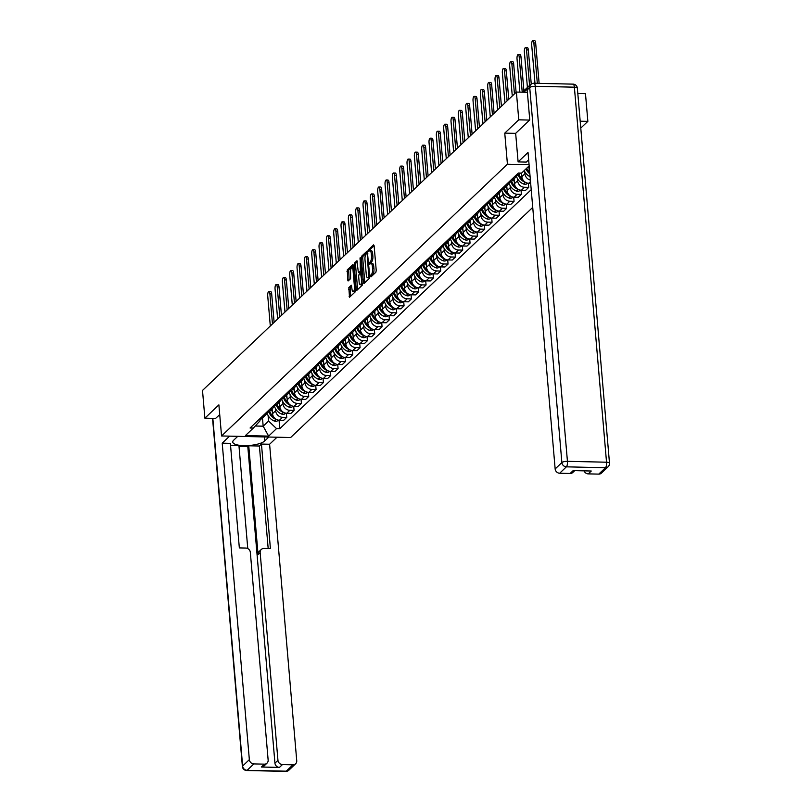 <?xml version="1.0" encoding="UTF-8"?>
<svg xmlns="http://www.w3.org/2000/svg" width="812" height="812" viewBox="0 0 812 812"><rect width="100%" height="100%" fill="white"/><g stroke="black" fill="none" stroke-linecap="round" stroke-linejoin="round"><path stroke-width="1.22" d="M370.577 276.253L370.982 276.902L375.885 272.243L376.23 270.437L374.119 245.803L373.54 244.879L368.638 249.538L368.699 251.497L369.44 250.847A4.598 1.522 -88.7 0 1 369.917 250.624A4.598 1.522 -88.7 0 1 371.287 253.821L371.46 255.871A4.598 1.522 -88.7 0 1 370.363 261.657L369.49 263.524L369.785 264.225L370.526 263.575A4.598 1.522 -88.7 0 1 371.003 263.352A4.598 1.522 -88.7 0 1 372.383 266.549L372.556 268.599A4.598 1.522 -88.7 0 1 371.46 274.385L370.577 276.253M348.835 287.529L349.505 297.243L355.098 291.995L355.443 290.188L352.905 264.56L347.313 269.807L347.678 279.957L348.115 280.962L350.591 278.678L350.581 272.73A3.847 1.269 -88.7 0 1 351.9 267.716A3.847 1.269 -88.7 0 1 353.047 270.386L354.438 286.595A3.847 1.269 -88.7 0 1 353.118 291.62A3.847 1.269 -88.7 0 1 351.972 288.95L351.312 285.245L348.835 287.529L350.216 287.56L350.469 296.4M529.617 120.064L518.766 119.821L504.759 133.127L507.429 164.217L221.554 435.963L218.885 404.873L204.878 418.18L202.503 390.44L516.391 92.071L527.394 92.324M518.766 119.821L516.391 92.071M363.431 282.606L364.009 283.54L369.45 278.364L369.795 276.557L367.257 250.928L361.665 256.166L361.32 257.972L363.431 282.606L364.821 282.759M362.274 285.185L356.833 290.351L356.255 289.427L354.144 264.793L354.489 262.986L356.965 260.703L358.254 271.695L358.681 272.69L360.376 271.147L360.173 257.627L362.274 285.185M580.773 128.113L587.858 121.384L585.472 93.644L577.809 93.471M221.554 435.963L290.635 437.526L532.733 207.405M204.878 418.18L215.728 418.434M529.759 85.483A2.933 2.629 46.5 0 0 528.47 86.711M587.858 121.384L580.184 121.211M515.407 175.798A6.74 6.039 46.5 0 0 518.878 174.286L520.116 173.108M528.856 166.176L529.16 169.738A6.74 6.039 46.5 0 0 529.678 171.819M516.188 175.686A6.74 6.039 -133.5 0 1 514.656 178.305A6.74 6.039 -133.5 0 1 511.184 179.817M530.388 180.122A6.74 6.039 -133.5 0 1 524.938 173.758L524.745 171.576M508.079 182.761A6.74 6.039 46.5 0 0 511.55 181.249L514.656 178.305M255.242 426.016L263.179 426.188L268.579 421.052L276.537 428.604L268.64 436.115L245.427 435.587L253.324 428.076L250.076 428.005L518.279 173.068L521.527 173.139L521.832 176.711A6.74 6.039 46.5 0 0 528.734 183.268L530.662 183.309M508.86 182.649A6.74 6.039 -133.5 0 1 507.317 185.268A6.74 6.039 -133.5 0 1 503.846 186.79M528.368 183.248L528.724 187.379L524.501 187.288A6.74 6.039 -133.5 0 1 517.599 180.731L517.417 178.549M500.75 189.734A6.74 6.039 46.5 0 0 504.222 188.222L507.317 185.268M514.087 178.843L514.493 183.674A6.74 6.039 46.5 0 0 521.405 190.231L525.618 190.333L528.724 187.379M501.522 189.622A6.74 6.039 -133.5 0 1 499.989 192.241A6.74 6.039 -133.5 0 1 496.518 193.753M521.03 190.211L521.385 194.352L517.173 194.261A6.74 6.039 -133.5 0 1 510.271 187.694L510.078 185.522M493.412 196.707A6.74 6.039 46.5 0 0 496.883 195.195L499.989 192.241M506.749 185.816L507.165 190.647A6.74 6.039 46.5 0 0 514.067 197.204L518.289 197.296L521.385 194.352M494.193 196.595A6.74 6.039 -133.5 0 1 492.651 199.214A6.74 6.039 -133.5 0 1 489.179 200.726M513.702 197.184L514.057 201.325L509.845 201.224A6.74 6.039 -133.5 0 1 502.932 194.667L502.75 192.485M486.083 203.67A6.74 6.039 46.5 0 0 489.555 202.158L492.651 199.214M499.421 192.779L499.837 197.62A6.74 6.039 46.5 0 0 506.739 204.177L510.951 204.269L514.057 201.325M486.855 203.558A6.74 6.039 -133.5 0 1 485.322 206.177A6.74 6.039 -133.5 0 1 481.851 207.699M506.363 204.157L506.718 208.288L502.506 208.197A6.74 6.039 -133.5 0 1 495.604 201.64L495.411 199.458M478.745 210.643A6.74 6.039 46.5 0 0 482.216 209.131L485.322 206.177M492.082 199.752L492.498 204.583A6.74 6.039 46.5 0 0 499.41 211.14L503.623 211.242L506.718 208.288M479.527 210.531A6.74 6.039 -133.5 0 1 477.984 213.15A6.74 6.039 -133.5 0 1 474.523 214.662M499.035 211.13L499.39 215.261L495.178 215.17A6.74 6.039 -133.5 0 1 488.266 208.613L488.083 206.431M471.417 217.616A6.74 6.039 46.5 0 0 474.888 216.104L477.984 213.15M484.754 206.725L485.17 211.556A6.74 6.039 46.5 0 0 492.072 218.113L496.284 218.215L499.39 215.261M472.198 217.504A6.74 6.039 -133.5 0 1 470.655 220.123A6.74 6.039 -133.5 0 1 467.184 221.635M491.707 218.093L492.062 222.234L487.839 222.133A6.74 6.039 -133.5 0 1 480.937 215.576L480.755 213.404M464.078 224.589A6.74 6.039 46.5 0 0 467.55 223.067L470.655 220.123M477.426 213.688L477.832 218.529A6.74 6.039 46.5 0 0 484.744 225.086L488.956 225.178L492.062 222.234M464.86 224.477A6.74 6.039 -133.5 0 1 463.327 227.096A6.74 6.039 -133.5 0 1 459.856 228.608M484.368 225.066L484.723 229.197L480.511 229.106A6.74 6.039 -133.5 0 1 473.609 222.549L473.416 220.367M456.75 231.552A6.74 6.039 46.5 0 0 460.221 230.04L463.327 227.096M470.087 220.661L470.503 225.492A6.74 6.039 46.5 0 0 477.405 232.059L481.617 232.151L484.723 229.197M457.532 231.44A6.74 6.039 -133.5 0 1 455.989 234.059A6.74 6.039 -133.5 0 1 452.517 235.571M477.04 232.039L477.395 236.17L473.173 236.079A6.74 6.039 -133.5 0 1 466.271 229.522L466.088 227.34M449.422 238.525A6.74 6.039 46.5 0 0 452.893 237.013L455.989 234.059M462.759 227.634L463.175 232.465A6.74 6.039 46.5 0 0 470.077 239.022L474.289 239.124L477.395 236.17M450.193 238.413A6.74 6.039 -133.5 0 1 448.66 241.032A6.74 6.039 -133.5 0 1 445.189 242.544M469.701 239.002L470.057 243.143L465.844 243.042A6.74 6.039 -133.5 0 1 458.942 236.485L458.75 234.313M442.083 245.498A6.74 6.039 46.5 0 0 445.555 243.976L448.66 241.032M455.42 234.597L455.837 239.438A6.74 6.039 46.5 0 0 462.738 245.995L466.961 246.087L470.057 243.143M442.865 245.386A6.74 6.039 -133.5 0 1 441.322 248.005A6.74 6.039 -133.5 0 1 437.851 249.517M462.373 245.975L462.728 250.116L458.516 250.015A6.74 6.039 -133.5 0 1 451.604 243.458L451.421 241.276M434.755 252.461A6.74 6.039 46.5 0 0 438.226 250.949L441.322 248.005M448.092 241.57L448.508 246.412A6.74 6.039 46.5 0 0 455.41 252.968L459.622 253.06L462.728 250.116M435.526 252.349A6.74 6.039 -133.5 0 1 433.994 254.968A6.74 6.039 -133.5 0 1 430.522 256.49M455.035 252.948L455.39 257.079L451.178 256.988A6.74 6.039 -133.5 0 1 444.276 250.431L444.083 248.249M427.416 259.434A6.74 6.039 46.5 0 0 430.888 257.922L433.994 254.968M440.754 248.543L441.17 253.374A6.74 6.039 46.5 0 0 448.082 259.931L452.294 260.033L455.39 257.079M428.198 259.322A6.74 6.039 -133.5 0 1 426.665 261.941A6.74 6.039 -133.5 0 1 423.194 263.453M447.706 259.911L448.062 264.052L443.849 263.951A6.74 6.039 -133.5 0 1 436.937 257.394L436.754 255.222M420.088 266.407A6.74 6.039 46.5 0 0 423.559 264.895L426.665 261.941M433.425 255.516L433.841 260.347A6.74 6.039 46.5 0 0 440.743 266.904L444.956 266.996L448.062 264.052M420.87 266.295A6.74 6.039 -133.5 0 1 419.327 268.914A6.74 6.039 -133.5 0 1 415.856 270.426M440.378 266.884L440.733 271.025L436.511 270.924A6.74 6.039 -133.5 0 1 429.609 264.367L429.426 262.185M412.76 273.37A6.74 6.039 46.5 0 0 416.221 271.858L419.327 268.914M426.097 262.479L426.503 267.321A6.74 6.039 46.5 0 0 433.415 273.877L437.627 273.969L440.733 271.025M413.531 273.258A6.74 6.039 -133.5 0 1 411.999 275.877A6.74 6.039 -133.5 0 1 408.527 277.399M433.04 273.857L433.395 277.988L429.183 277.897A6.74 6.039 -133.5 0 1 422.281 271.34L422.088 269.158M405.421 280.343A6.74 6.039 46.5 0 0 408.893 278.831L411.999 275.877M418.759 269.452L419.175 274.283A6.74 6.039 46.5 0 0 426.077 280.84L430.299 280.942L433.395 277.988M406.203 280.231A6.74 6.039 -133.5 0 1 404.66 282.85A6.74 6.039 -133.5 0 1 401.189 284.362M425.711 280.83L426.067 284.961L421.854 284.87A6.74 6.039 -133.5 0 1 414.942 278.313L414.759 276.131M398.093 287.316A6.74 6.039 46.5 0 0 401.564 285.804L404.66 282.85M411.43 276.425L411.846 281.257A6.74 6.039 46.5 0 0 418.748 287.813L422.961 287.915L426.067 284.961M398.865 287.204A6.74 6.039 -133.5 0 1 397.332 289.823A6.74 6.039 -133.5 0 1 393.861 291.335M418.373 287.793L418.728 291.934L414.516 291.833A6.74 6.039 -133.5 0 1 407.614 285.276L407.421 283.104M390.755 294.289A6.74 6.039 46.5 0 0 394.226 292.767L397.332 289.823M404.092 283.388L404.508 288.23A6.74 6.039 46.5 0 0 411.41 294.786L415.632 294.878L418.728 291.934M391.536 294.177A6.74 6.039 -133.5 0 1 389.993 296.786A6.74 6.039 -133.5 0 1 386.522 298.308M411.045 294.766L411.4 298.897L407.188 298.806A6.74 6.039 -133.5 0 1 400.275 292.249L400.093 290.067M383.426 301.252A6.74 6.039 46.5 0 0 386.898 299.74L389.993 296.786M396.763 290.361L397.18 295.192A6.74 6.039 46.5 0 0 404.082 301.749L408.294 301.851L411.4 298.897M384.198 301.14A6.74 6.039 -133.5 0 1 382.665 303.759A6.74 6.039 -133.5 0 1 379.194 305.271M403.716 301.739L404.061 305.87L399.849 305.779A6.74 6.039 -133.5 0 1 392.947 299.222L392.764 297.04M376.088 308.225A6.74 6.039 46.5 0 0 379.559 306.713L382.665 303.759M389.425 297.334L389.841 302.165A6.74 6.039 46.5 0 0 396.753 308.722L400.966 308.824L404.061 305.87M376.869 308.113A6.74 6.039 -133.5 0 1 375.337 310.732A6.74 6.039 -133.5 0 1 371.866 312.244M396.378 308.702L396.733 312.843L392.521 312.742A6.74 6.039 -133.5 0 1 385.619 306.185L385.426 304.013M368.76 315.198A6.74 6.039 46.5 0 0 372.231 313.676L375.337 310.732M382.097 304.297L382.513 309.139A6.74 6.039 46.5 0 0 389.415 315.695L393.627 315.787L396.733 312.843M369.541 315.086A6.74 6.039 -133.5 0 1 367.998 317.705A6.74 6.039 -133.5 0 1 364.527 319.217M389.049 315.675L389.405 319.806L385.182 319.715A6.74 6.039 -133.5 0 1 378.28 313.158L378.098 310.976M361.431 322.161A6.74 6.039 46.5 0 0 364.903 320.649L367.998 317.705M374.768 311.27L375.174 316.112A6.74 6.039 46.5 0 0 382.087 322.668L386.299 322.76L389.405 319.806M362.203 322.049A6.74 6.039 -133.5 0 1 360.67 324.668A6.74 6.039 -133.5 0 1 357.199 326.18M381.711 322.648L382.066 326.779L377.854 326.688A6.74 6.039 -133.5 0 1 370.952 320.131L370.759 317.949M354.093 329.134A6.74 6.039 46.5 0 0 357.564 327.622L360.67 324.668M367.43 318.243L367.846 323.075A6.74 6.039 46.5 0 0 374.748 329.631L378.971 329.733L382.066 326.779M354.874 329.022A6.74 6.039 -133.5 0 1 353.332 331.641A6.74 6.039 -133.5 0 1 349.86 333.153M374.383 329.611L374.738 333.752L370.526 333.651A6.74 6.039 -133.5 0 1 363.614 327.094L363.431 324.922M346.765 336.107A6.74 6.039 46.5 0 0 350.236 334.595L353.332 331.641M360.102 325.206L360.518 330.048A6.74 6.039 46.5 0 0 367.42 336.604L371.632 336.696L374.738 333.752M347.536 335.995A6.74 6.039 -133.5 0 1 346.003 338.614A6.74 6.039 -133.5 0 1 342.532 340.126M367.044 336.584L367.4 340.725L363.187 340.624A6.74 6.039 -133.5 0 1 356.285 334.067L356.092 331.885M339.426 343.07A6.74 6.039 46.5 0 0 342.897 341.558L346.003 338.614M352.763 332.179L353.179 337.021A6.74 6.039 46.5 0 0 360.092 343.577L364.304 343.669L367.4 340.725M340.208 342.958A6.74 6.039 -133.5 0 1 338.665 345.577A6.74 6.039 -133.5 0 1 335.204 347.1M359.716 343.557L360.071 347.688L355.859 347.597A6.74 6.039 -133.5 0 1 348.947 341.04L348.764 338.858M332.098 350.043A6.74 6.039 46.5 0 0 335.569 348.531L338.665 345.577M345.435 339.152L345.851 343.983A6.74 6.039 46.5 0 0 352.753 350.54L356.965 350.642L360.071 347.688M332.879 349.931A6.74 6.039 -133.5 0 1 331.337 352.55A6.74 6.039 -133.5 0 1 327.865 354.062M352.388 350.52L352.743 354.661L348.521 354.57A6.74 6.039 -133.5 0 1 341.619 348.003L341.436 345.831M324.759 357.016A6.74 6.039 46.5 0 0 328.231 355.504L331.337 352.55M338.107 346.125L338.513 350.957A6.74 6.039 46.5 0 0 345.425 357.513L349.637 357.605L352.743 354.661M325.541 356.904A6.74 6.039 -133.5 0 1 324.008 359.523A6.74 6.039 -133.5 0 1 320.537 361.035M345.049 357.493L345.404 361.634L341.192 361.533A6.74 6.039 -133.5 0 1 334.29 354.976L334.097 352.794M317.431 363.979A6.74 6.039 46.5 0 0 320.902 362.467L324.008 359.523M330.768 353.088L331.184 357.93A6.74 6.039 46.5 0 0 338.086 364.486L342.299 364.578L345.404 361.634M318.213 363.867A6.74 6.039 -133.5 0 1 316.67 366.486A6.74 6.039 -133.5 0 1 313.199 368.009M337.721 364.466L338.076 368.597L333.864 368.506A6.74 6.039 -133.5 0 1 326.952 361.949L326.769 359.767M310.103 370.952A6.74 6.039 46.5 0 0 313.574 369.44L316.67 366.486M323.44 360.061L323.856 364.892A6.74 6.039 46.5 0 0 330.758 371.449L334.97 371.551L338.076 368.597M310.874 370.84A6.74 6.039 -133.5 0 1 309.342 373.459A6.74 6.039 -133.5 0 1 305.87 374.971M330.382 371.439L330.738 375.57L326.525 375.479A6.74 6.039 -133.5 0 1 319.623 368.922L319.431 366.74M302.764 377.925A6.74 6.039 46.5 0 0 306.236 376.413L309.342 373.459M316.101 367.034L316.518 371.866A6.74 6.039 46.5 0 0 323.42 378.422L327.642 378.524L330.738 375.57M303.546 377.813A6.74 6.039 -133.5 0 1 302.003 380.432A6.74 6.039 -133.5 0 1 298.532 381.944M323.054 378.402L323.409 382.543L319.197 382.442A6.74 6.039 -133.5 0 1 312.285 375.885L312.102 373.713M295.436 384.898A6.74 6.039 46.5 0 0 298.907 383.376L302.003 380.432M308.773 373.997L309.189 378.839A6.74 6.039 46.5 0 0 316.091 385.395L320.304 385.487L323.409 382.543M296.207 384.786A6.74 6.039 -133.5 0 1 294.675 387.405A6.74 6.039 -133.5 0 1 291.203 388.918M315.716 385.375L316.071 389.506L311.859 389.415A6.74 6.039 -133.5 0 1 304.957 382.858L304.774 380.676M288.098 391.861A6.74 6.039 46.5 0 0 291.569 390.349L294.675 387.405M301.435 380.97L301.851 385.801A6.74 6.039 46.5 0 0 308.763 392.369L312.975 392.46L316.071 389.506M288.879 391.749A6.74 6.039 -133.5 0 1 287.346 394.368A6.74 6.039 -133.5 0 1 283.875 395.88M308.387 392.348L308.743 396.479L304.53 396.388A6.74 6.039 -133.5 0 1 297.618 389.831L297.436 387.649M280.769 398.834A6.74 6.039 46.5 0 0 284.241 397.322L287.346 394.368M294.106 387.943L294.523 392.775A6.74 6.039 46.5 0 0 301.425 399.331L305.637 399.433L308.743 396.479M281.551 398.722A6.74 6.039 -133.5 0 1 280.008 401.341A6.74 6.039 -133.5 0 1 276.537 402.853M301.059 399.311L301.414 403.452L297.192 403.351A6.74 6.039 -133.5 0 1 290.29 396.794L290.107 394.622M273.441 405.807A6.74 6.039 46.5 0 0 276.902 404.285L280.008 401.341M286.778 394.906L287.184 399.748A6.74 6.039 46.5 0 0 294.096 406.304L298.308 406.396L301.414 403.452M274.212 405.695A6.74 6.039 -133.5 0 1 272.68 408.314A6.74 6.039 -133.5 0 1 269.208 409.827M293.721 406.284L294.076 410.425L289.864 410.324A6.74 6.039 -133.5 0 1 282.962 403.767L282.769 401.585M266.103 412.77A6.74 6.039 46.5 0 0 269.574 411.258L272.68 408.314M279.44 401.879L279.856 406.721A6.74 6.039 46.5 0 0 286.758 413.278L290.98 413.369L294.076 410.425M266.884 412.658A6.74 6.039 -133.5 0 1 265.341 415.277A6.74 6.039 -133.5 0 1 261.87 416.789M286.392 413.257L286.748 417.388L282.535 417.297A6.74 6.039 -133.5 0 1 275.623 410.74L275.441 408.558M258.774 419.743A6.74 6.039 46.5 0 0 262.246 418.231L265.341 415.277M272.111 408.852L272.527 413.684A6.74 6.039 46.5 0 0 279.429 420.24L283.642 420.342L286.748 417.388M276.537 428.604L279.785 428.685L531.21 189.683M521.527 173.139L529.17 165.871M507.429 164.217L529.069 164.714M504.759 133.127L515.661 133.381M262.469 418.007L263.179 426.188L268.64 436.115M259.901 419.55L260.013 420.86L253.324 428.076M268.579 421.052L268.102 415.531M279.054 420.22L279.785 428.685M371.947 275.989L372.84 274.415A4.598 1.522 -88.7 0 0 373.936 268.63L372.556 268.599M371.003 263.352L372.393 263.382A4.598 1.522 -88.7 0 1 373.764 266.58L373.936 268.63M369.917 250.624L371.297 250.654A4.598 1.522 -88.7 0 1 372.667 253.851L372.85 255.902A4.598 1.522 -88.7 0 1 371.744 261.687L370.861 263.372M374.109 245.681L370.018 249.568L369.764 250.644M367.674 251.801L363.045 256.196L362.7 258.003L364.811 282.637M368.78 276.922L367.166 254.044L366.862 253.344L366.09 254.024A4.598 1.522 -88.7 0 0 364.994 259.81L366.263 274.588A4.598 1.522 -88.7 0 0 367.633 277.785A4.598 1.522 -88.7 0 0 368.11 277.562L369.805 276.953M367.633 277.785L369.013 277.816A4.598 1.522 -88.7 0 0 369.49 277.592L368.11 277.562M357.382 261.576L355.869 263.017L355.524 264.824L357.645 289.579M359.919 272.649L361.594 271.34M359.137 282.058A3.847 1.269 -88.7 0 0 360.284 284.728A3.847 1.269 -88.7 0 0 361.604 279.714L360.538 273.065L358.995 274.537L358.65 276.344L359.137 282.058M360.284 284.728L361.665 284.758A3.847 1.269 -88.7 0 0 362.629 283.54M351.728 286.118L350.216 287.56M353.118 291.62L354.499 291.65A3.847 1.269 -88.7 0 0 355.463 290.442M353.524 267.818A3.847 1.269 -88.7 0 0 353.281 267.747L351.9 267.716M353.322 265.443L348.693 269.838L349.079 280.12M532.855 40.6L534.651 40.641A3.37 1.117 91.3 0 1 535.656 42.985L533.86 42.934A3.37 1.117 -88.7 0 0 532.855 40.6A3.37 1.117 -88.7 0 0 531.698 44.995L534.976 83.271M535.656 42.985L539.117 83.362M533.86 42.934L537.321 83.321M528.653 159.822L526.257 162.095L518.107 161.913L528.023 152.483L555.154 468.95L561.874 462.566L529.728 87.544L527.191 89.959L529.759 119.932L515.661 133.33L518.107 161.913M598.759 474.117L605.478 467.732A4.395 3.938 46.5 0 0 608.147 466.727L601.428 473.122A4.395 3.938 -133.5 0 1 598.759 474.117L588.253 473.883A4.395 3.938 -133.5 0 1 584.051 470.858M574.744 470.645L572.825 472.472A4.395 3.938 -133.5 0 1 570.156 473.467L559.661 473.234A4.395 3.938 -133.5 0 1 555.154 468.95M588.253 473.883L591.268 471.021L573.17 470.605L570.156 473.467M527.191 89.959A4.395 3.938 -133.5 0 1 528.308 86.864L530.845 84.458A4.395 3.938 46.5 0 0 529.728 87.544A4.395 1.299 -4.9 0 1 535.281 86.295L567.436 461.317L606.534 462.211L574.378 87.188L535.281 86.295A4.395 1.451 91.3 0 0 533.971 83.25A4.395 4.395 0 0 0 530.845 84.458M268.853 437.039L264.702 440.977A16.473 4.852 175.1 0 1 246.686 445.636A16.473 4.852 175.1 0 1 232.739 442.032A16.473 4.852 175.1 0 1 233.612 440.266L237.764 436.328M229.613 436.145L222.214 443.169L230.375 443.352L239.337 547.917L245.823 548.059A4.395 3.938 46.5 0 1 250.329 552.343L268.143 760.062A4.395 3.938 46.5 0 1 267.016 763.148L264.012 766.01A4.395 3.938 -133.5 0 1 261.342 767.015L279.44 767.421A4.395 3.938 -133.5 0 1 274.943 763.148L247.812 446.681L239.022 446.478M247.772 548.567L238.941 445.565L230.547 445.372M247.812 446.681L248.746 445.788L259.393 446.021L261.454 444.062L269.604 444.245L296.735 760.712A4.395 3.938 46.5 0 1 292.949 764.802L282.454 764.559L279.44 767.421M277.004 437.221L269.604 444.245M222.214 443.169L249.345 759.636A4.395 3.938 46.5 0 0 253.851 763.909L264.357 764.153A4.395 3.938 46.5 0 0 267.016 763.148M274.943 763.148L277.948 760.286L260.144 552.556A4.395 3.938 46.5 0 1 263.93 548.476L270.416 548.618L261.454 444.062M277.948 760.286A4.395 3.938 46.5 0 0 282.454 764.559M215.576 418.424L219.727 414.627M260.144 552.556L258.074 554.525L248.746 445.788M258.074 554.525A4.395 3.938 -133.5 0 1 259.19 551.439L261.261 549.47M268.183 548.567L259.393 446.021M525.526 47.573L527.323 47.614A3.37 1.117 91.3 0 1 528.328 49.948L526.531 49.908A3.37 1.117 -88.7 0 0 525.526 47.573A3.37 1.117 -88.7 0 0 524.369 51.968L527.414 87.473M529.728 172.428A11.124 9.977 -133.5 0 1 526.714 168.216M528.429 166.582A11.124 9.977 46.5 0 0 528.988 167.708M528.328 49.948L531.251 84.113M524.247 170.561A11.124 9.977 46.5 0 0 530.104 176.701M525.963 168.926A11.124 9.977 46.5 0 0 529.86 173.859M526.531 49.908L529.586 85.564M518.188 54.536L519.984 54.577A3.37 1.117 91.3 0 1 520.989 56.921L519.193 56.881A3.37 1.117 -88.7 0 0 518.188 54.536A3.37 1.117 -88.7 0 0 517.031 58.931L519.883 92.152M518.229 174.813A11.124 9.977 46.5 0 0 525.232 182.375L525.425 182.446A3.695 3.319 46.5 0 0 526.105 182.659M516.29 175.666A11.124 9.977 46.5 0 0 523.517 183.999L523.71 184.08A3.695 3.319 46.5 0 0 527.252 183.512L527.638 183.147M522.877 179.807A11.124 9.977 -133.5 0 1 519 174.174M520.928 173.129A11.124 9.977 46.5 0 0 521.659 174.681M520.989 56.921L523.902 90.812M519.193 56.881L522.228 92.203M510.86 61.509L512.656 61.55A3.37 1.117 91.3 0 1 513.661 63.894L511.864 63.854A3.37 1.117 -88.7 0 0 510.86 61.509A3.37 1.117 -88.7 0 0 509.703 65.904L512.281 95.978M510.89 181.786A11.124 9.977 46.5 0 0 517.894 189.338L518.086 189.419A3.695 3.319 46.5 0 0 518.777 189.622M508.951 182.629A11.124 9.977 46.5 0 0 516.178 190.972L516.371 191.053A3.695 3.319 46.5 0 0 519.913 190.485L520.299 190.12M515.539 186.77A11.124 9.977 -133.5 0 1 511.661 181.137M513.377 179.513A11.124 9.977 46.5 0 0 514.321 181.655M513.661 63.894L516.097 92.355M511.864 63.854L514.443 93.928M503.521 68.482L505.318 68.523A3.37 1.117 91.3 0 1 506.323 70.857L504.526 70.817A3.37 1.117 -88.7 0 0 503.521 68.482A3.37 1.117 -88.7 0 0 502.364 72.877L504.942 102.951M503.562 188.76A11.124 9.977 46.5 0 0 510.565 196.311L510.758 196.392A3.695 3.319 46.5 0 0 511.448 196.595M501.623 189.602A11.124 9.977 46.5 0 0 508.85 197.945L509.043 198.016A3.695 3.319 46.5 0 0 512.585 197.448L512.971 197.083M508.21 193.743A11.124 9.977 -133.5 0 1 504.333 188.11M506.049 186.476A11.124 9.977 46.5 0 0 506.992 188.617M506.323 70.857L508.769 99.318M504.526 70.817L507.104 100.901M496.193 75.445L497.989 75.486A3.37 1.117 91.3 0 1 498.994 77.83L497.198 77.79A3.37 1.117 -88.7 0 0 496.193 75.445A3.37 1.117 -88.7 0 0 495.036 79.84L497.614 109.924M496.223 195.722A11.124 9.977 46.5 0 0 503.227 203.284L503.42 203.355A3.695 3.319 46.5 0 0 504.11 203.568M494.295 196.575A11.124 9.977 46.5 0 0 501.511 204.908L501.704 204.989A3.695 3.319 46.5 0 0 505.247 204.421L505.643 204.056M500.872 200.716A11.124 9.977 -133.5 0 1 497.005 195.083M498.72 193.449A11.124 9.977 46.5 0 0 499.664 195.59M498.994 77.83L501.43 106.291M497.198 77.79L499.776 107.864M488.865 82.418L490.661 82.459A3.37 1.117 91.3 0 1 491.666 84.803L489.869 84.763A3.37 1.117 -88.7 0 0 488.865 82.418A3.37 1.117 -88.7 0 0 487.707 86.813L490.286 116.887M488.895 202.695A11.124 9.977 46.5 0 0 495.899 210.247L496.091 210.328A3.695 3.319 46.5 0 0 496.782 210.531M486.956 203.538A11.124 9.977 46.5 0 0 494.183 211.881L494.376 211.962A3.695 3.319 46.5 0 0 497.918 211.394L498.304 211.029M493.544 207.679A11.124 9.977 -133.5 0 1 489.666 202.046M491.382 200.422A11.124 9.977 46.5 0 0 492.326 202.564M491.666 84.803L494.102 113.264M489.869 84.763L492.448 114.837M481.526 89.391L483.323 89.432A3.37 1.117 91.3 0 1 484.328 91.766L482.531 91.726A3.37 1.117 -88.7 0 0 481.526 89.391A3.37 1.117 -88.7 0 0 480.369 93.786L482.947 123.86M481.557 209.669A11.124 9.977 46.5 0 0 488.57 217.22L488.753 217.301A3.695 3.319 46.5 0 0 489.443 217.504M479.628 210.511A11.124 9.977 46.5 0 0 486.855 218.854L487.038 218.925A3.695 3.319 46.5 0 0 490.59 218.367L490.976 217.992M486.215 214.652A11.124 9.977 -133.5 0 1 482.338 209.019M484.053 207.385A11.124 9.977 46.5 0 0 484.997 209.526M484.328 91.766L486.774 120.227M482.531 91.726L485.109 121.81M474.198 96.364L475.994 96.405A3.37 1.117 91.3 0 1 476.999 98.739L475.203 98.699A3.37 1.117 -88.7 0 0 474.198 96.364A3.37 1.117 -88.7 0 0 473.041 100.759L475.619 130.833M474.228 216.631A11.124 9.977 46.5 0 0 481.232 224.193L481.425 224.264A3.695 3.319 46.5 0 0 482.115 224.477M472.29 217.484A11.124 9.977 46.5 0 0 479.516 225.817L479.709 225.898A3.695 3.319 46.5 0 0 483.252 225.33L483.637 224.965M478.877 221.625A11.124 9.977 -133.5 0 1 475 215.992M476.715 214.358A11.124 9.977 46.5 0 0 477.659 216.499M476.999 98.739L479.435 127.2M475.203 98.699L477.781 128.773M466.859 103.327L468.656 103.368A3.37 1.117 91.3 0 1 469.661 105.712L467.864 105.672A3.37 1.117 -88.7 0 0 466.859 103.327A3.37 1.117 -88.7 0 0 465.702 107.722L468.28 137.807M466.9 223.605A11.124 9.977 46.5 0 0 473.903 231.156L474.096 231.237A3.695 3.319 46.5 0 0 474.787 231.44M464.961 224.447A11.124 9.977 46.5 0 0 472.188 232.79L472.381 232.871A3.695 3.319 46.5 0 0 475.923 232.303L476.309 231.938M471.549 228.588A11.124 9.977 -133.5 0 1 467.671 222.955M469.387 221.331A11.124 9.977 46.5 0 0 470.331 223.473M469.661 105.712L472.107 134.173M467.864 105.672L470.442 135.746M459.531 110.3L461.328 110.341A3.37 1.117 91.3 0 1 462.332 112.675L460.536 112.635A3.37 1.117 -88.7 0 0 459.531 110.3A3.37 1.117 -88.7 0 0 458.374 114.695L460.952 144.769M459.562 230.578A11.124 9.977 46.5 0 0 466.565 238.129L466.758 238.21A3.695 3.319 46.5 0 0 467.448 238.413M457.623 231.42A11.124 9.977 46.5 0 0 464.85 239.763L465.043 239.834A3.695 3.319 46.5 0 0 468.585 239.276L468.971 238.901M464.21 235.561A11.124 9.977 -133.5 0 1 460.333 229.928M462.048 228.304A11.124 9.977 46.5 0 0 462.992 230.446M462.332 112.675L464.768 141.146M460.536 112.635L463.114 142.719M452.203 117.273L453.989 117.314A3.37 1.117 91.3 0 1 454.994 119.648L453.208 119.608A3.37 1.117 -88.7 0 0 452.203 117.273A3.37 1.117 -88.7 0 0 451.036 121.668L453.624 151.742M452.233 237.54A11.124 9.977 46.5 0 0 459.237 245.102L459.43 245.173A3.695 3.319 46.5 0 0 460.12 245.386M450.295 238.393A11.124 9.977 46.5 0 0 457.521 246.726L457.714 246.807A3.695 3.319 46.5 0 0 461.257 246.239L461.642 245.874M456.882 242.534A11.124 9.977 -133.5 0 1 453.005 236.901M454.72 235.267A11.124 9.977 46.5 0 0 455.664 237.408M454.994 119.648L457.44 148.109M453.208 119.608L455.786 149.682M444.864 124.236L446.661 124.277A3.37 1.117 91.3 0 1 447.666 126.621L445.869 126.581A3.37 1.117 -88.7 0 0 444.864 124.236A3.37 1.117 -88.7 0 0 443.707 128.631L446.285 158.716M444.895 244.513A11.124 9.977 46.5 0 0 451.908 252.075L452.091 252.146A3.695 3.319 46.5 0 0 452.781 252.359M442.966 245.366A11.124 9.977 46.5 0 0 450.193 253.699L450.376 253.78A3.695 3.319 46.5 0 0 453.928 253.212L454.314 252.847M449.543 249.507A11.124 9.977 -133.5 0 1 445.676 243.874M447.392 242.24A11.124 9.977 46.5 0 0 448.336 244.382M447.666 126.621L450.102 155.082M445.869 126.581L448.447 156.655M437.536 131.209L439.333 131.25A3.37 1.117 91.3 0 1 440.337 133.594L438.541 133.554A3.37 1.117 -88.7 0 0 437.536 131.209A3.37 1.117 -88.7 0 0 436.379 135.604L438.957 165.678M437.566 251.487A11.124 9.977 46.5 0 0 444.57 259.038L444.763 259.119A3.695 3.319 46.5 0 0 445.453 259.322M435.628 252.329A11.124 9.977 46.5 0 0 442.855 260.672L443.047 260.753A3.695 3.319 46.5 0 0 446.59 260.185L446.976 259.81M442.215 256.47A11.124 9.977 -133.5 0 1 438.338 250.837M440.053 249.213A11.124 9.977 46.5 0 0 440.997 251.355M440.337 133.594L442.773 162.055M438.541 133.554L441.119 163.628M430.198 138.182L431.994 138.223A3.37 1.117 91.3 0 1 432.999 140.557L431.202 140.517A3.37 1.117 -88.7 0 0 430.198 138.182A3.37 1.117 -88.7 0 0 429.04 142.577L431.619 172.651M430.228 258.449A11.124 9.977 46.5 0 0 437.242 266.011L437.435 266.092A3.695 3.319 46.5 0 0 438.115 266.295M428.3 259.302A11.124 9.977 46.5 0 0 435.526 267.645L435.709 267.716A3.695 3.319 46.5 0 0 439.262 267.148L439.647 266.783M434.887 263.443A11.124 9.977 -133.5 0 1 431.01 257.81M432.725 256.176A11.124 9.977 46.5 0 0 433.669 258.317M432.999 140.557L435.445 169.018M431.202 140.517L433.781 170.601M422.869 145.145L424.666 145.186A3.37 1.117 91.3 0 1 425.671 147.53L423.874 147.49A3.37 1.117 -88.7 0 0 422.869 145.145A3.37 1.117 -88.7 0 0 421.712 149.54L424.29 179.625M422.9 265.422A11.124 9.977 46.5 0 0 429.903 272.984L430.096 273.055A3.695 3.319 46.5 0 0 430.786 273.268M420.961 266.275A11.124 9.977 46.5 0 0 428.188 274.608L428.381 274.689A3.695 3.319 46.5 0 0 431.923 274.121L432.309 273.756M427.548 270.416A11.124 9.977 -133.5 0 1 423.671 264.783M425.386 263.149A11.124 9.977 46.5 0 0 426.33 265.291M425.671 147.53L428.107 175.991M423.874 147.49L426.452 177.564M415.531 152.118L417.327 152.159A3.37 1.117 91.3 0 1 418.332 154.503L416.536 154.463A3.37 1.117 -88.7 0 0 415.531 152.118A3.37 1.117 -88.7 0 0 414.374 156.513L416.952 186.587M415.571 272.396A11.124 9.977 46.5 0 0 422.575 279.947L422.768 280.028A3.695 3.319 46.5 0 0 423.458 280.231M413.633 273.238A11.124 9.977 46.5 0 0 420.86 281.581L421.052 281.662A3.695 3.319 46.5 0 0 424.595 281.094L424.98 280.729M420.22 277.379A11.124 9.977 -133.5 0 1 416.343 271.746M418.058 270.122A11.124 9.977 46.5 0 0 419.002 272.264M418.332 154.503L420.778 182.964M416.536 154.463L419.114 184.537M408.203 159.091L409.999 159.132A3.37 1.117 91.3 0 1 411.004 161.466L409.207 161.426A3.37 1.117 -88.7 0 0 408.203 159.091A3.37 1.117 -88.7 0 0 407.045 163.486L409.624 193.56M408.233 279.369A11.124 9.977 46.5 0 0 415.236 286.92L415.429 287.001A3.695 3.319 46.5 0 0 416.12 287.204M406.294 280.211A11.124 9.977 46.5 0 0 413.521 288.554L413.714 288.625A3.695 3.319 46.5 0 0 417.256 288.057L417.652 287.692M412.882 284.352A11.124 9.977 -133.5 0 1 409.015 278.719M410.73 277.085A11.124 9.977 46.5 0 0 411.664 279.226M411.004 161.466L413.44 189.927M409.207 161.426L411.785 191.51M400.874 166.064L402.671 166.105A3.37 1.117 91.3 0 1 403.676 168.439L401.879 168.399A3.37 1.117 -88.7 0 0 400.874 166.064A3.37 1.117 -88.7 0 0 399.717 170.449L402.295 200.534M400.905 286.332A11.124 9.977 46.5 0 0 407.908 293.893L408.101 293.964A3.695 3.319 46.5 0 0 408.791 294.177M398.966 287.184A11.124 9.977 46.5 0 0 406.193 295.517L406.386 295.598A3.695 3.319 46.5 0 0 409.928 295.03L410.314 294.665M405.553 291.325A11.124 9.977 -133.5 0 1 401.676 285.692M403.391 284.058A11.124 9.977 46.5 0 0 404.335 286.2M403.676 168.439L406.112 196.9M401.879 168.399L404.457 198.473M393.536 173.027L395.332 173.068A3.37 1.117 91.3 0 1 396.337 175.412L394.541 175.372A3.37 1.117 -88.7 0 0 393.536 173.027A3.37 1.117 -88.7 0 0 392.379 177.422L394.957 207.496M393.566 293.305A11.124 9.977 46.5 0 0 400.58 300.856L400.763 300.937A3.695 3.319 46.5 0 0 401.453 301.14M391.638 294.147A11.124 9.977 46.5 0 0 398.865 302.49L399.047 302.572A3.695 3.319 46.5 0 0 402.6 302.003L402.985 301.638M398.225 298.288A11.124 9.977 -133.5 0 1 394.348 292.655M396.063 291.031A11.124 9.977 46.5 0 0 397.007 293.173M396.337 175.412L398.783 203.873M394.541 175.372L397.119 205.446M386.207 180L388.004 180.041A3.37 1.117 91.3 0 1 389.009 182.375L387.212 182.335A3.37 1.117 -88.7 0 0 386.207 180A3.37 1.117 -88.7 0 0 385.05 184.395L387.628 214.469M386.238 300.278A11.124 9.977 46.5 0 0 393.241 307.829L393.434 307.91A3.695 3.319 46.5 0 0 394.124 308.113M384.299 301.12A11.124 9.977 46.5 0 0 391.526 309.463L391.719 309.534A3.695 3.319 46.5 0 0 395.261 308.976L395.647 308.601M390.887 305.261A11.124 9.977 -133.5 0 1 387.009 299.628M388.725 297.994A11.124 9.977 46.5 0 0 389.669 300.135M389.009 182.375L391.445 210.836M387.212 182.335L389.79 212.419M378.869 186.973L380.666 187.014A3.37 1.117 91.3 0 1 381.67 189.348L379.874 189.308A3.37 1.117 -88.7 0 0 378.869 186.973A3.37 1.117 -88.7 0 0 377.712 191.368L380.29 221.443M378.91 307.24A11.124 9.977 46.5 0 0 385.913 314.802L386.106 314.873A3.695 3.319 46.5 0 0 386.796 315.086M376.971 308.093A11.124 9.977 46.5 0 0 384.198 316.426L384.391 316.507A3.695 3.319 46.5 0 0 387.933 315.939L388.319 315.574M383.558 312.234A11.124 9.977 -133.5 0 1 379.681 306.601M381.396 304.967A11.124 9.977 46.5 0 0 382.34 307.109M381.67 189.348L384.117 217.809M379.874 189.308L382.452 219.382M371.541 193.936L373.337 193.977A3.37 1.117 91.3 0 1 374.342 196.321L372.546 196.281A3.37 1.117 -88.7 0 0 371.541 193.936A3.37 1.117 -88.7 0 0 370.384 198.331L372.962 228.416M371.571 314.214A11.124 9.977 46.5 0 0 378.575 321.765L378.768 321.846A3.695 3.319 46.5 0 0 379.458 322.049M369.633 315.056A11.124 9.977 46.5 0 0 376.859 323.399L377.052 323.48A3.695 3.319 46.5 0 0 380.595 322.912L380.98 322.547M376.22 319.197A11.124 9.977 -133.5 0 1 372.343 313.574M374.058 311.94A11.124 9.977 46.5 0 0 375.002 314.082M374.342 196.321L376.778 224.782M372.546 196.281L375.124 226.355M364.202 200.909L365.999 200.95A3.37 1.117 91.3 0 1 367.004 203.284L365.207 203.244A3.37 1.117 -88.7 0 0 364.202 200.909A3.37 1.117 -88.7 0 0 363.045 205.304L365.623 235.378M364.243 321.187A11.124 9.977 46.5 0 0 371.246 328.738L371.439 328.819A3.695 3.319 46.5 0 0 372.129 329.022M362.304 322.029A11.124 9.977 46.5 0 0 369.531 330.372L369.724 330.443A3.695 3.319 46.5 0 0 373.266 329.885L373.652 329.51M368.892 326.17A11.124 9.977 -133.5 0 1 365.014 320.537M366.73 318.913A11.124 9.977 46.5 0 0 367.674 321.055M367.004 203.284L369.45 231.755M365.207 203.244L367.795 233.328M356.874 207.882L358.671 207.923A3.37 1.117 91.3 0 1 359.675 210.257L357.879 210.217A3.37 1.117 -88.7 0 0 356.874 207.882A3.37 1.117 -88.7 0 0 355.717 212.277L358.295 242.352M356.904 328.149A11.124 9.977 46.5 0 0 363.918 335.711L364.101 335.782A3.695 3.319 46.5 0 0 364.791 335.995M354.976 329.002A11.124 9.977 46.5 0 0 362.193 337.345L362.385 337.416A3.695 3.319 46.5 0 0 365.928 336.848L366.324 336.483M361.553 333.143A11.124 9.977 -133.5 0 1 357.686 327.51M359.401 325.876A11.124 9.977 46.5 0 0 360.345 328.018M359.675 210.257L362.111 238.718M357.879 210.217L360.457 240.291M349.546 214.845L351.342 214.886A3.37 1.117 91.3 0 1 352.347 217.23L350.551 217.19A3.37 1.117 -88.7 0 0 349.546 214.845A3.37 1.117 -88.7 0 0 348.389 219.24L350.967 249.325M349.576 335.123A11.124 9.977 46.5 0 0 356.58 342.684L356.772 342.755A3.695 3.319 46.5 0 0 357.463 342.968M347.637 335.975A11.124 9.977 46.5 0 0 354.864 344.308L355.057 344.389A3.695 3.319 46.5 0 0 358.599 343.821L358.985 343.456M354.225 340.116A11.124 9.977 -133.5 0 1 350.348 334.483M352.063 332.849A11.124 9.977 46.5 0 0 353.007 334.991M352.347 217.23L354.783 245.691M350.551 217.19L353.129 247.264M342.207 221.818L344.004 221.859A3.37 1.117 91.3 0 1 345.009 224.203L343.212 224.163A3.37 1.117 -88.7 0 0 342.207 221.818A3.37 1.117 -88.7 0 0 341.05 226.213L343.628 256.287M342.238 342.096A11.124 9.977 46.5 0 0 349.251 349.647L349.434 349.728A3.695 3.319 46.5 0 0 350.124 349.931M340.309 342.938A11.124 9.977 46.5 0 0 347.536 351.281L347.719 351.363A3.695 3.319 46.5 0 0 351.271 350.794L351.657 350.429M346.897 347.079A11.124 9.977 -133.5 0 1 343.019 341.446M344.735 339.822A11.124 9.977 46.5 0 0 345.679 341.964M345.009 224.203L347.455 252.664M343.212 224.163L345.79 254.237M334.879 228.791L336.675 228.832A3.37 1.117 91.3 0 1 337.68 231.166L335.884 231.126A3.37 1.117 -88.7 0 0 334.879 228.791A3.37 1.117 -88.7 0 0 333.722 233.186L336.3 263.261M334.909 349.069A11.124 9.977 46.5 0 0 341.913 356.62L342.106 356.701A3.695 3.319 46.5 0 0 342.796 356.904M332.971 349.911A11.124 9.977 46.5 0 0 340.198 358.254L340.39 358.325A3.695 3.319 46.5 0 0 343.933 357.757L344.318 357.392M339.558 354.052A11.124 9.977 -133.5 0 1 335.681 348.419M337.396 346.785A11.124 9.977 46.5 0 0 338.34 348.927M337.68 231.166L340.116 259.627M335.884 231.126L338.462 261.21M327.54 235.754L329.337 235.795A3.37 1.117 91.3 0 1 330.342 238.139L328.545 238.099A3.37 1.117 -88.7 0 0 327.54 235.754A3.37 1.117 -88.7 0 0 326.383 240.149L328.962 270.234M327.581 356.032A11.124 9.977 46.5 0 0 334.585 363.593L334.777 363.664A3.695 3.319 46.5 0 0 335.468 363.877M325.642 356.884A11.124 9.977 46.5 0 0 332.869 365.217L333.062 365.298A3.695 3.319 46.5 0 0 336.604 364.73L336.99 364.365M332.23 361.025A11.124 9.977 -133.5 0 1 328.352 355.392M330.068 353.758A11.124 9.977 46.5 0 0 331.012 355.9M330.342 238.139L332.788 266.6M328.545 238.099L331.123 268.173M320.212 242.727L322.009 242.768A3.37 1.117 91.3 0 1 323.014 245.112L321.217 245.072A3.37 1.117 -88.7 0 0 320.212 242.727A3.37 1.117 -88.7 0 0 319.055 247.122L321.633 277.197M320.243 363.005A11.124 9.977 46.5 0 0 327.246 370.556L327.439 370.637A3.695 3.319 46.5 0 0 328.129 370.84M318.304 363.847A11.124 9.977 46.5 0 0 325.531 372.19L325.724 372.272A3.695 3.319 46.5 0 0 329.266 371.703L329.652 371.338M324.891 367.988A11.124 9.977 -133.5 0 1 321.014 362.355M322.74 360.731A11.124 9.977 46.5 0 0 323.673 362.873M323.014 245.112L325.45 273.573M321.217 245.072L323.795 275.146M312.884 249.7L314.68 249.741A3.37 1.117 91.3 0 1 315.675 252.075L313.889 252.035A3.37 1.117 -88.7 0 0 312.884 249.7A3.37 1.117 -88.7 0 0 311.727 254.095L314.305 284.17M312.914 369.978A11.124 9.977 46.5 0 0 319.918 377.529L320.111 377.61A3.695 3.319 46.5 0 0 320.801 377.813M310.976 370.82A11.124 9.977 46.5 0 0 318.202 379.163L318.395 379.234A3.695 3.319 46.5 0 0 321.938 378.666L322.323 378.301M317.563 374.961A11.124 9.977 -133.5 0 1 313.686 369.328M315.401 367.694A11.124 9.977 46.5 0 0 316.345 369.836M315.675 252.075L318.121 280.536M313.889 252.035L316.467 282.119M305.545 256.673L307.342 256.714A3.37 1.117 91.3 0 1 308.347 259.048L306.55 259.008A3.37 1.117 -88.7 0 0 305.545 256.673A3.37 1.117 -88.7 0 0 304.388 261.068L306.966 291.143M305.576 376.941A11.124 9.977 46.5 0 0 312.59 384.502L312.772 384.573A3.695 3.319 46.5 0 0 313.462 384.786M303.647 377.793A11.124 9.977 46.5 0 0 310.874 386.126L311.057 386.207A3.695 3.319 46.5 0 0 314.609 385.639L314.995 385.274M310.235 381.934A11.124 9.977 -133.5 0 1 306.357 376.301M308.073 374.667A11.124 9.977 46.5 0 0 309.017 376.809M308.347 259.048L310.783 287.509M306.55 259.008L309.128 289.082M298.217 263.636L300.014 263.677A3.37 1.117 91.3 0 1 301.019 266.021L299.222 265.981A3.37 1.117 -88.7 0 0 298.217 263.636A3.37 1.117 -88.7 0 0 297.06 268.031L299.638 298.116M298.248 383.914A11.124 9.977 46.5 0 0 305.251 391.465L305.444 391.546A3.695 3.319 46.5 0 0 306.134 391.749M296.309 384.756A11.124 9.977 46.5 0 0 303.536 393.099L303.729 393.181A3.695 3.319 46.5 0 0 307.271 392.612L307.657 392.247M302.896 388.897A11.124 9.977 -133.5 0 1 299.019 383.264M300.734 381.64A11.124 9.977 46.5 0 0 301.678 383.782M301.019 266.021L303.455 294.482M299.222 265.981L301.8 296.055M290.879 270.609L292.675 270.65A3.37 1.117 91.3 0 1 293.68 272.984L291.884 272.944A3.37 1.117 -88.7 0 0 290.879 270.609A3.37 1.117 -88.7 0 0 289.722 275.004L292.3 305.079M290.909 390.887A11.124 9.977 46.5 0 0 297.923 398.438L298.116 398.519A3.695 3.319 46.5 0 0 298.796 398.722M288.981 391.729A11.124 9.977 46.5 0 0 296.207 400.072L296.4 400.143A3.695 3.319 46.5 0 0 299.943 399.585L300.328 399.21M295.568 395.87A11.124 9.977 -133.5 0 1 291.691 390.237M293.406 388.613A11.124 9.977 46.5 0 0 294.35 390.755M293.68 272.984L296.126 301.455M291.884 272.944L294.462 303.028M283.55 277.582L285.347 277.623A3.37 1.117 91.3 0 1 286.352 279.957L284.555 279.917A3.37 1.117 -88.7 0 0 283.55 277.582A3.37 1.117 -88.7 0 0 282.393 281.977L284.971 312.052M283.581 397.85A11.124 9.977 46.5 0 0 290.584 405.411L290.777 405.482A3.695 3.319 46.5 0 0 291.467 405.695M281.642 398.702A11.124 9.977 46.5 0 0 288.869 407.035L289.062 407.116A3.695 3.319 46.5 0 0 292.604 406.548L292.99 406.183M288.23 402.843A11.124 9.977 -133.5 0 1 284.352 397.21M286.068 395.576A11.124 9.977 46.5 0 0 287.012 397.718M286.352 279.957L288.788 308.418M284.555 279.917L287.133 309.991M276.212 284.545L278.008 284.586A3.37 1.117 91.3 0 1 279.013 286.93L277.217 286.89A3.37 1.117 -88.7 0 0 276.212 284.545A3.37 1.117 -88.7 0 0 275.055 288.94L277.633 319.025M276.253 404.823A11.124 9.977 46.5 0 0 283.256 412.384L283.449 412.455A3.695 3.319 46.5 0 0 284.139 412.658M274.314 405.675A11.124 9.977 46.5 0 0 281.541 414.008L281.734 414.09A3.695 3.319 46.5 0 0 285.276 413.521L285.662 413.156M280.901 409.816A11.124 9.977 -133.5 0 1 277.024 404.183M278.739 402.549A11.124 9.977 46.5 0 0 279.683 404.691M279.013 286.93L281.459 315.391M277.217 286.89L279.795 316.964M268.884 291.518L270.68 291.559A3.37 1.117 91.3 0 1 271.685 293.903L269.888 293.863A3.37 1.117 -88.7 0 0 268.884 291.518A3.37 1.117 -88.7 0 0 267.727 295.913L270.305 325.988M268.914 411.796A11.124 9.977 46.5 0 0 275.918 419.347L276.11 419.428A3.695 3.319 46.5 0 0 276.801 419.631M266.975 412.638A11.124 9.977 46.5 0 0 274.202 420.981L274.395 421.063A3.695 3.319 46.5 0 0 277.937 420.494L278.333 420.119M273.563 416.779A11.124 9.977 -133.5 0 1 269.696 411.146M271.411 409.522A11.124 9.977 46.5 0 0 272.345 411.664M271.685 293.903L274.121 322.364M269.888 293.863L272.467 323.937M286.758 413.278L289.864 410.324M294.096 406.304L297.192 403.351M301.425 399.331L304.53 396.388M308.763 392.369L311.859 389.415M316.091 385.395L319.197 382.442M323.42 378.422L326.525 375.479M330.758 371.449L333.864 368.506M338.086 364.486L341.192 361.533M345.425 357.513L348.521 354.57M352.753 350.54L355.859 347.597M360.092 343.577L363.187 340.624M367.42 336.604L370.526 333.651M374.748 329.631L377.854 326.688M382.087 322.668L385.182 319.715M389.415 315.695L392.521 312.742M396.753 308.722L399.849 305.779M404.082 301.749L407.188 298.806M411.41 294.786L414.516 291.833M418.748 287.813L421.854 284.87M426.077 280.84L429.183 277.897M433.415 273.877L436.511 270.924M440.743 266.904L443.849 263.951M448.082 259.931L451.178 256.988M455.41 252.968L458.516 250.015M462.738 245.995L465.844 243.042M470.077 239.022L473.173 236.079M477.405 232.059L480.511 229.106M484.744 225.086L487.839 222.133M492.072 218.113L495.178 215.17M499.41 211.14L502.506 208.197M506.739 204.177L509.845 201.224M514.067 197.204L517.173 194.261M521.405 190.231L524.501 187.288M528.734 183.268L530.52 181.573M279.429 420.24L282.535 417.297M272.527 413.684L275.623 410.74M279.856 406.721L282.962 403.767M287.184 399.748L290.29 396.794M294.523 392.775L297.618 389.831M301.851 385.801L304.957 382.858M309.189 378.839L312.285 375.885M316.518 371.866L319.623 368.922M323.856 364.892L326.952 361.949M331.184 357.93L334.29 354.976M338.513 350.957L341.619 348.003M345.851 343.983L348.947 341.04M353.179 337.021L356.285 334.067M360.518 330.048L363.614 327.094M367.846 323.075L370.952 320.131M375.174 316.112L378.28 313.158M382.513 309.139L385.619 306.185M389.841 302.165L392.947 299.222M397.18 295.192L400.275 292.249M404.508 288.23L407.614 285.276M411.846 281.257L414.942 278.313M419.175 274.283L422.281 271.34M426.503 267.321L429.609 264.367M433.841 260.347L436.937 257.394M441.17 253.374L444.276 250.431M448.508 246.412L451.604 243.458M455.837 239.438L458.942 236.485M463.175 232.465L466.271 229.522M470.503 225.492L473.609 222.549M477.832 218.529L480.937 215.576M485.17 211.556L488.266 208.613M492.498 204.583L495.604 201.64M499.837 197.62L502.932 194.667M507.165 190.647L510.271 187.694M514.493 183.674L517.599 180.731M521.832 176.711L524.938 173.758M527.211 89.015L523.821 92.243M372.84 274.415L371.46 274.385M373.764 266.58L372.383 266.549M371.114 262.296L369.734 262.256M371.744 261.687L370.363 261.657M372.85 255.902L371.46 255.871M372.667 253.851L371.287 253.821M370.018 249.568L368.638 249.538M372.2 275.014L370.82 274.984M362.7 258.003L361.32 257.972M363.045 256.196L361.665 256.166M369.724 275.674L369.024 275.664M367.866 254.054L367.166 254.044M367.816 253.415L366.973 253.395M357.635 289.458L356.255 289.427M355.524 264.824L354.144 264.793M355.869 263.017L354.489 262.986M360.213 272.649L358.833 272.619M361.573 271.178L360.376 271.147M361.421 269.361L360.721 269.34M360.528 258.957L359.828 258.947M362.304 279.724L361.604 279.714M361.817 274.009L361.117 273.999M361.736 273.096L360.832 273.076M355.138 286.616L354.438 286.595M353.748 270.396L353.047 270.386M349.069 279.988L347.678 279.957M348.348 271.644L346.968 271.614M348.693 269.838L347.313 269.807M350.459 296.278L349.079 296.248M349.87 289.366L348.49 289.336M608.147 466.727A4.395 4.395 0 0 0 609.497 463.175A4.395 1.299 -4.9 0 0 606.534 462.211A4.395 1.451 91.3 0 1 605.478 467.732L566.38 466.839L559.661 473.234M566.38 466.839A4.395 1.451 -88.7 0 0 567.436 461.317A4.395 1.299 -4.9 0 0 561.874 462.566A4.395 3.938 46.5 0 0 566.38 466.839M573.069 84.133A4.395 1.451 -88.7 0 1 574.378 87.188A4.395 1.299 -4.9 0 1 577.352 88.153A4.395 4.395 0 0 0 573.069 84.133L533.971 83.25M261.342 767.015L264.357 764.153M253.851 763.909L247.132 770.304L286.23 771.187L292.949 764.802M212.825 418.363L242.626 766.02L249.345 759.636M264.357 436.937L264.702 440.977M247.132 770.304A4.395 3.938 -133.5 0 1 242.626 766.02A4.395 1.299 -4.9 0 0 242.392 766.498A4.395 4.395 0 0 0 246.675 770.507A4.395 1.451 -88.7 0 0 247.132 770.304M286.23 771.187A4.395 1.451 91.3 0 1 285.773 771.4A4.395 4.395 0 0 0 288.899 770.192A4.395 3.938 -133.5 0 1 286.23 771.187M523.71 184.08L525.425 182.446M523.517 183.999L525.232 182.375M516.371 191.053L518.086 189.419M516.178 190.972L517.894 189.338M509.043 198.016L510.758 196.392M508.85 197.945L510.565 196.311M501.704 204.989L503.42 203.355M501.511 204.908L503.227 203.284M494.376 211.962L496.091 210.328M494.183 211.881L495.899 210.247M487.038 218.925L488.753 217.301M486.855 218.854L488.57 217.22M479.709 225.898L481.425 224.264M479.516 225.817L481.232 224.193M472.381 232.871L474.096 231.237M472.188 232.79L473.903 231.156M465.043 239.834L466.758 238.21M464.85 239.763L466.565 238.129M457.714 246.807L459.43 245.173M457.521 246.726L459.237 245.102M450.376 253.78L452.091 252.146M450.193 253.699L451.908 252.075M443.047 260.753L444.763 259.119M442.855 260.672L444.57 259.038M435.709 267.716L437.435 266.092M435.526 267.645L437.242 266.011M428.381 274.689L430.096 273.055M428.188 274.608L429.903 272.984M421.052 281.662L422.768 280.028M420.86 281.581L422.575 279.947M413.714 288.625L415.429 287.001M413.521 288.554L415.236 286.92M406.386 295.598L408.101 293.964M406.193 295.517L407.908 293.893M399.047 302.572L400.763 300.937M398.865 302.49L400.58 300.856M391.719 309.534L393.434 307.91M391.526 309.463L393.241 307.829M384.391 316.507L386.106 314.873M384.198 316.426L385.913 314.802M377.052 323.48L378.768 321.846M376.859 323.399L378.575 321.765M369.724 330.443L371.439 328.819M369.531 330.372L371.246 328.738M362.385 337.416L364.101 335.782M362.193 337.345L363.918 335.711M355.057 344.389L356.772 342.755M354.864 344.308L356.58 342.684M347.719 351.363L349.434 349.728M347.536 351.281L349.251 349.647M340.39 358.325L342.106 356.701M340.198 358.254L341.913 356.62M333.062 365.298L334.777 363.664M332.869 365.217L334.585 363.593M325.724 372.272L327.439 370.637M325.531 372.19L327.246 370.556M318.395 379.234L320.111 377.61M318.202 379.163L319.918 377.529M311.057 386.207L312.772 384.573M310.874 386.126L312.59 384.502M303.729 393.181L305.444 391.546M303.536 393.099L305.251 391.465M296.4 400.143L298.116 398.519M296.207 400.072L297.923 398.438M289.062 407.116L290.777 405.482M288.869 407.035L290.584 405.411M281.734 414.09L283.449 412.455M281.541 414.008L283.256 412.384M274.395 421.063L276.11 419.428M274.202 420.981L275.918 419.347M522.431 92.213L528.998 85.971M367.806 253.364L366.862 253.344M360.061 272.72L358.681 272.69M361.736 273.025L360.69 272.994M609.497 463.175L577.352 88.153M246.675 770.507L285.773 771.4M288.899 770.192L295.619 763.808M242.392 766.498L212.551 418.363"/></g></svg>

